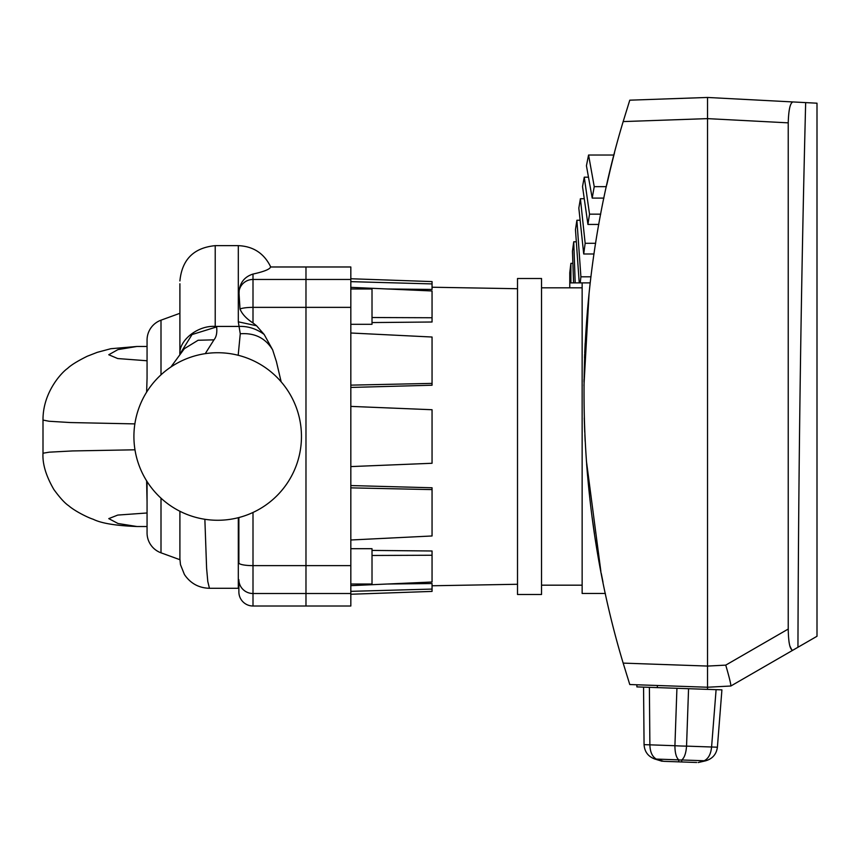 <?xml version="1.0" encoding="UTF-8"?>
<svg xmlns="http://www.w3.org/2000/svg" width="860" height="860" viewBox="0 0 860 860"><rect width="100%" height="100%" fill="white"/><g stroke="black" fill="none" stroke-linecap="round" stroke-linejoin="round"><path stroke-width="1.29" d="M350.826 548.691L372.014 548.691L372.014 584.015L350.826 584.015M350.826 288.981L372.014 288.981L372.014 324.295L350.826 324.295M350.826 606.01L305.977 606.01L305.977 593.518L305.977 606.01L253.001 606.01A14.126 14.126 0 0 1 238.876 591.884L238.876 579.662A14.126 13.867 -0 0 0 253.001 593.518L305.977 593.518L305.977 565.633L305.977 593.518L350.826 593.518L350.826 606.01M517.516 584.273L432.053 585.767M517.516 288.723L432.053 287.229M270.739 266.976L350.826 266.976L350.826 593.518M387.322 288.971L432.053 289.454L432.053 283.918L350.826 281.65M372.014 322.565L432.053 322.005L432.053 317.748L372.014 317.523M350.826 387.441L432.053 385.226L432.053 383.388L350.826 385.14M350.826 487.856L432.053 489.609L432.053 487.77L350.826 485.556M372.014 555.474L432.053 555.248L432.053 550.991L372.014 550.421M350.826 591.347L432.053 589.078L432.053 583.532L387.322 584.026M238.876 297.377L239.166 290.572C240.295 282.144 244.906 276.63 253.001 274.06L253.001 307.364L305.977 307.364L305.977 565.633L305.977 279.468L305.977 307.364L350.826 307.364M305.977 266.976L305.977 279.468L305.977 266.976M350.826 466.593L432.053 463.271L432.053 409.725L350.826 406.393M432.053 489.609L432.053 535.973L350.826 539.994M432.053 555.248L432.053 582.016L350.826 585.649M432.053 589.078L432.053 591.411L350.826 594.249M350.826 278.748L432.053 281.585L432.053 283.918M432.053 317.748L432.053 290.97L350.826 287.348M432.053 383.388L432.053 337.023L350.826 333.003M606.751 184.932L609.998 170.861M610.073 170.517L612.524 160.519M612.546 160.444L614.502 152.779M614.524 152.693L613.922 155.026L588.573 155.026L594.238 186.652L606.364 186.652M589.82 286.401L589.595 288.455M589.057 293.411L583.94 385.807M584.252 417.906L584.725 431.559M586.37 460.723L600.871 571.362M602.978 582.07L601.269 573.437M600.237 568.041L598.463 558.258M596.034 543.885L595.432 540.091M594.432 533.565L592.164 517.516M587.552 475.58L586.628 464.174M585.176 441.32L584.864 434.848M584.746 432.15L584.51 426.151M583.972 381.969L584.005 379.314M584.531 357.91L584.671 354.331M584.736 352.74L585.187 343.194M587.358 311.341L587.466 310.084M623.167 663.114L629.778 684.528L623.167 663.114L707.522 666.059L707.522 97.459L707.522 118.626L707.522 97.459L792.92 101.942C790.179 102.877 788.609 109.844 788.233 122.851L707.522 118.626L623.167 121.582C570.986 294.561 570.986 490.146 623.167 663.114M623.167 121.582L629.778 100.179L623.167 121.582M582.145 282.875L582.145 593.475L605.365 593.475M582.145 287.82L541.531 287.82M582.145 585.176L541.531 585.176M541.531 594.496L541.531 278.5L517.516 278.5L517.516 594.496L541.531 594.496M716.101 689.655L721.916 689.86L717.401 747.2C716.423 754.252 712.51 758.789 705.684 760.799L698.18 762.54L704.179 760.756C708.414 758.649 710.887 754.059 711.586 746.996L716.101 689.655L707.522 689.365L707.522 687.237L629.778 684.528M629.778 100.179L707.522 97.459M707.522 666.081L707.522 687.237L707.522 666.081L725.743 665.124L788.233 629.047L788.233 122.851M707.522 689.365L636.884 686.893L636.884 684.775M678.669 761.852L678.744 759.864C676.229 757.52 674.949 752.801 674.917 745.717A11.653 0.591 2 0 0 680.755 745.996A11.653 0.591 2 0 0 686.549 746.125C686.022 753.188 684.42 757.811 681.754 759.971L681.679 761.96L663.683 761.337L654.815 759.025C648.139 756.542 644.548 751.747 644.065 744.642L643.559 687.129L644.065 744.642C644.548 751.747 648.139 756.542 654.815 759.025L662.178 761.283L654.815 759.025A11.653 5.676 -73 0 0 656.32 759.079L663.683 761.337M797.951 647.268C798.532 464.443 801.101 282.897 805.659 102.609L817 103.2L817 636.271L730.839 686.011L707.522 687.237M805.659 102.609L792.92 101.942M730.839 686.011L730.828 686.022C731.021 684.442 729.334 677.476 725.743 665.124M791.963 650.278L789.759 645.763M789.211 643.065L788.942 641.28M788.233 629.047C788.448 642.807 789.975 649.859 792.823 650.225M696.664 762.487L681.679 761.96M662.178 761.283L654.815 759.025C648.139 756.542 644.548 751.747 644.065 744.642L649.88 744.835C650.085 751.941 652.235 756.682 656.32 759.079L678.744 759.864A11.653 11.352 2 0 0 681.754 759.971L704.179 760.756A11.653 5.676 77 0 0 705.684 760.799C712.51 758.789 716.423 754.252 717.401 747.2C716.423 754.252 712.51 758.789 705.684 760.799L698.18 762.54L705.684 760.799C712.51 758.789 716.423 754.252 717.401 747.2L686.549 746.125L688.559 688.699M721.916 689.86L717.401 747.2L721.916 689.86M643.559 687.129L644.065 744.642C644.548 751.747 648.139 756.542 654.815 759.025M705.684 760.799C712.51 758.789 716.423 754.252 717.401 747.2M588.573 155.026A1412.636 1412.636 0 0 0 586.434 165.765L592.217 198.09A1401.112 1401.112 0 0 1 594.238 186.652M589.53 214.161L584.262 177.181A1412.636 1412.636 0 0 0 582.532 186.599L587.928 224.439A1401.112 1401.112 0 0 1 589.53 214.161L600.71 214.161M585.166 243.305L580.403 198.725A1412.636 1412.636 0 0 0 578.834 208.142L583.714 253.99A1401.112 1401.112 0 0 1 585.166 243.305L595.636 243.305M580.909 276.812L576.899 220.257A1412.636 1412.636 0 0 0 575.469 229.684L579.242 282.875L580.231 282.875A1401.112 1401.112 0 0 1 580.909 276.812L590.938 276.812M575.189 282.875L573.738 241.8A1412.636 1412.636 0 0 0 572.459 251.217L573.577 282.875L579.242 282.875M570.9 282.875L570.9 263.343A1412.636 1412.636 0 0 0 569.771 272.76L569.771 282.875L573.577 282.875M570.9 263.343L572.878 263.343L572.631 256.173M580.231 282.875L590.218 282.875M592.217 198.09L603.913 198.09M587.928 224.439L598.818 224.439M583.714 253.99L594.002 253.99M586.606 166.69L586.434 165.765M583.499 193.392L583.209 191.371M578.963 209.335L578.834 208.142M576.103 238.639L575.469 229.684M572.567 254.377L572.491 252.356M569.771 287.82L569.771 282.875M217.688 520.268A83.775 83.775 0 0 0 301.462 436.493A83.775 83.775 0 0 0 217.688 352.729A83.775 83.775 0 0 0 133.913 436.493A83.775 83.775 0 0 0 217.688 520.268M161.003 498.166L161.003 552.819A21.188 21.188 0 0 1 147.06 532.91L147.06 481.535M147.06 378.755L147.06 340.087A21.188 21.188 0 0 1 161.003 320.178L179.901 313.298L179.901 283.757L179.901 354.062M161.003 552.819L179.901 559.699L179.901 511.259M147.06 501.907L146.619 480.847M146.63 392.128L147.06 378.142M147.06 346.483L136.826 346.483L117.927 349.612L108.758 354.75L117.712 358.545L147.06 360.77L147.06 361.662M147.06 360.77L147.06 359.921M147.06 526.524L137.009 526.524L118.024 523.504L108.769 518.623L117.755 515.075L147.06 512.979L147.06 513.839M147.06 510.496L147.06 512.377M204.863 519.279L206.604 568.245L207.787 581.489L209.442 588.283C198.8 588.004 190.458 583.413 184.427 574.523L180.471 564.644L179.901 558.882M238.188 355.277L240.262 333.777L238.306 321.823L256.56 325.768L253.001 322.962C246.358 318.651 242.025 314.007 240.015 309.009L238.876 290.873L238.876 297.238M238.306 321.823L238.306 245.637L215.215 245.637L215.215 326.424L216.645 326.929C217.247 332.702 216.354 337.002 213.968 339.84L205.26 353.654M213.968 339.84L198.101 340.259L184.341 348.687L170.882 367.026M281.156 381.818L276.404 361.587L272.652 349.869L264.171 334.465L256.56 325.768M240.262 333.777C254.667 332.702 265.46 338.066 272.652 349.869M238.876 298.71L238.876 300.226M253.001 274.06C272.351 269.825 269.997 266.847 270.674 266.976M253.001 512.463L253.001 565.633A14.126 2.709 0 0 1 238.876 562.924L238.876 517.548M264.171 334.465C256.398 328.703 247.863 326.015 238.542 326.424L215.215 326.424C197.746 325.155 178.321 340.721 179.901 354.728M216.645 326.929L192.027 334.551L180.041 353.879M147.06 357.685L147.06 347.01M147.06 525.933L147.06 515.903M136.998 526.513C115.896 525.718 101.297 523.299 93.224 519.268C87.817 517.612 74.745 511.055 68.703 505.755C64.812 503.164 59.867 497.746 53.847 489.48C45.978 475.849 42.355 463.766 43 453.22L49.224 452.177L72.487 450.941L134.977 449.801M134.869 423.894L70.359 422.55L49.041 421.25L43 420.067C42.774 391.805 62.361 371.853 67.499 368.478C70.928 365.135 77.518 361.06 87.279 356.233L97.255 352.342L110.811 348.719L136.826 346.483M350.826 565.633L253.001 565.633L253.001 606.01M350.826 279.468L253.001 279.468A14.126 13.867 180 0 0 239.166 290.572A14.126 13.867 0 0 0 238.876 293.335M657.341 685.484L657.341 687.613M649.386 687.333L649.88 744.835L674.917 745.717L676.928 688.29M161.003 320.178L161.003 374.82M238.876 588.283L238.306 588.283L238.306 517.688M240.015 309.009A14.126 2.709 180 0 1 253.001 307.364L253.001 322.962M588.476 177.181L584.262 177.181M584.252 198.725L580.403 198.725M580.124 220.257L576.899 220.257M573.738 241.8L576.329 241.8M238.306 588.283L209.442 588.283M215.215 245.648C193.769 247.744 181.998 259.516 179.901 280.962M238.306 245.648C253.377 246.304 264.192 253.431 270.75 267.019M43 453.22L43 420.067"/></g></svg>

